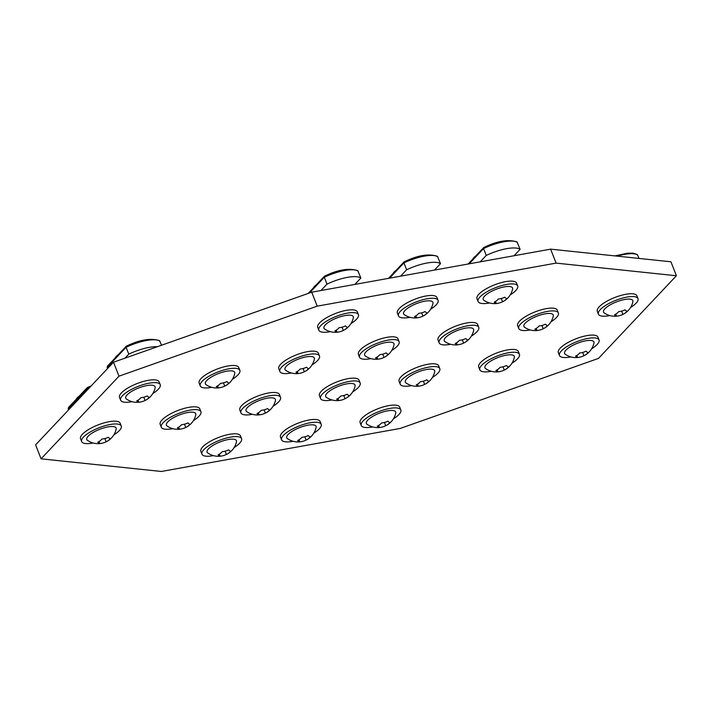 <?xml version="1.0" encoding="UTF-8"?>
<svg xmlns="http://www.w3.org/2000/svg" width="712" height="712" viewBox="0 0 712 712"><rect width="100%" height="100%" fill="white"/><g stroke="black" fill="none" stroke-linecap="round" stroke-linejoin="round"><path stroke-width="1.07" d="M261.233 410.334A17.569 12.415 87.3 0 1 257.023 413.485A17.569 3.498 64.9 0 0 259.097 414.873A17.569 15.913 25.2 0 0 262.372 414.277A17.569 15.913 25.2 0 0 265.398 413.094A17.569 12.415 -92.7 0 0 266.475 412.568A17.569 12.415 -92.7 0 0 269.608 409.934A17.569 3.498 -115.1 0 1 267.534 408.555A17.569 15.913 -154.8 0 1 261.233 410.334M262.372 414.277A18.539 18.539 0 0 1 246.699 411.625A15.753 4.815 -21.4 0 1 252.546 403.686A15.753 4.815 -21.4 0 1 270.435 397.821A15.753 4.815 -21.4 0 1 275.446 400.358A18.539 18.539 0 0 1 266.475 412.568M258.305 412.835L259.097 414.873M252.413 414.313A21.271 6.506 -21.4 0 1 240.923 412.862A21.271 6.506 -21.4 0 1 245.693 405.804A21.271 6.506 -21.4 0 1 266.6 396.415A21.271 6.506 -21.4 0 1 280.528 397.332A21.271 6.506 -21.4 0 1 275.758 404.389A21.271 6.506 -21.4 0 1 273.088 406.214M264.125 409.845L265.398 413.094M240.923 412.862L239.828 410.067A21.271 6.506 -21.4 0 1 244.599 403.01A21.271 6.506 -21.4 0 1 265.505 393.62A21.271 6.506 -21.4 0 1 279.433 394.546L280.528 397.332M459.454 340.309A17.569 12.415 87.3 0 1 455.235 343.469A17.569 3.498 64.9 0 0 457.318 344.848A17.569 15.913 25.2 0 0 460.593 344.252A17.569 15.913 25.2 0 0 463.61 343.068A17.569 12.415 -92.7 0 0 464.687 342.543A17.569 12.415 -92.7 0 0 467.828 339.918A17.569 3.498 -115.1 0 1 465.746 338.529A17.569 15.913 -154.8 0 1 459.454 340.309M460.593 344.252A18.539 18.539 0 0 1 444.911 341.6A15.753 4.815 -21.4 0 1 450.758 333.661A15.753 4.815 -21.4 0 1 468.647 327.805A15.753 4.815 -21.4 0 1 473.667 330.332A18.539 18.539 0 0 1 464.687 342.543M456.526 342.819L457.318 344.848M450.625 344.288A21.271 6.506 -21.4 0 1 439.135 342.837A21.271 6.506 -21.4 0 1 443.905 335.779A21.271 6.506 -21.4 0 1 464.811 326.39A21.271 6.506 -21.4 0 1 478.749 327.315A21.271 6.506 -21.4 0 1 473.978 334.364A21.271 6.506 -21.4 0 1 471.299 336.189M462.337 339.82L463.61 343.068M439.135 342.837L438.04 340.042A21.271 6.506 -21.4 0 1 442.811 332.993A21.271 6.506 -21.4 0 1 463.717 323.595A21.271 6.506 -21.4 0 1 477.654 324.521L478.749 327.315M107.379 366.217L126.255 346.237L126.086 347.269L107.129 367.383L107.966 365.843M126.255 346.228C139.641 339.713 150.739 337.853 159.541 340.647L161.553 345.24M107.129 367.383L107.574 368.513M157.468 346.682A28.008 8.562 158.6 0 0 128.783 354.14L126.086 347.269A28.008 8.562 158.6 0 1 159.96 341.164M125 358.154L128.783 354.14M115.308 357.807A11.152 3.409 -21.4 0 1 118.014 354.932M140.931 397.697A17.569 12.415 87.3 0 1 136.713 400.856A17.569 3.498 64.9 0 0 138.796 402.236A17.569 15.913 25.2 0 0 142.071 401.639A17.569 15.913 25.2 0 0 145.088 400.455A17.569 12.415 -92.7 0 0 146.165 399.93A17.569 12.415 -92.7 0 0 149.306 397.305A17.569 3.498 -115.1 0 1 147.224 395.917A17.569 15.913 -154.8 0 1 140.931 397.697M142.071 401.639A18.539 18.539 0 0 1 126.389 398.987A15.753 4.815 -21.4 0 1 132.236 391.048A15.753 4.815 -21.4 0 1 150.125 385.192A15.753 4.815 -21.4 0 1 155.145 387.72A18.539 18.539 0 0 1 146.165 399.93M138.003 400.206L138.796 402.236M132.103 401.675A21.271 6.506 -21.4 0 1 120.613 400.224A21.271 6.506 -21.4 0 1 125.383 393.166A21.271 6.506 -21.4 0 1 146.289 383.777A21.271 6.506 -21.4 0 1 160.227 384.702A21.271 6.506 -21.4 0 1 155.456 391.751A21.271 6.506 -21.4 0 1 152.777 393.576M143.815 397.207L145.088 400.455M120.613 400.224L119.518 397.43A21.271 6.506 -21.4 0 1 124.289 390.381A21.271 6.506 -21.4 0 1 145.195 380.982A21.271 6.506 -21.4 0 1 159.132 381.908L160.227 384.702M379.825 354.656A17.569 12.415 87.3 0 1 375.607 357.816A17.569 3.498 64.9 0 0 377.689 359.195A17.569 15.913 25.2 0 0 380.956 358.599A17.569 15.913 25.2 0 0 383.982 357.415A17.569 12.415 -92.7 0 0 385.058 356.89A17.569 12.415 -92.7 0 0 388.2 354.264A17.569 3.498 -115.1 0 1 386.118 352.876A17.569 15.913 -154.8 0 1 379.825 354.656M380.956 358.599A18.539 18.539 0 0 1 365.283 355.947A15.753 4.815 -21.4 0 1 371.13 348.008A15.753 4.815 -21.4 0 1 389.019 342.152A15.753 4.815 -21.4 0 1 394.039 344.679A18.539 18.539 0 0 1 385.058 356.89M376.888 357.166L377.689 359.195M370.997 358.634A21.271 6.506 -21.4 0 1 359.507 357.184A21.271 6.506 -21.4 0 1 364.277 350.126A21.271 6.506 -21.4 0 1 385.183 340.737A21.271 6.506 -21.4 0 1 399.112 341.662A21.271 6.506 -21.4 0 1 394.341 348.711A21.271 6.506 -21.4 0 1 391.671 350.535M382.709 354.167L383.982 357.415M359.507 357.184L358.412 354.389A21.271 6.506 -21.4 0 1 363.182 347.34A21.271 6.506 -21.4 0 1 384.088 337.942A21.271 6.506 -21.4 0 1 398.017 338.868L399.112 341.662M220.56 383.35A17.569 12.415 87.3 0 1 216.35 386.509A17.569 3.498 64.9 0 0 218.424 387.889A17.569 15.913 25.2 0 0 221.699 387.292A17.569 15.913 25.2 0 0 224.725 386.109A17.569 12.415 -92.7 0 0 225.802 385.584A17.569 12.415 -92.7 0 0 228.935 382.958A17.569 3.498 -115.1 0 1 226.861 381.57A17.569 15.913 -154.8 0 1 220.56 383.35M221.699 387.292A18.539 18.539 0 0 1 206.026 384.64A15.753 4.815 -21.4 0 1 211.873 376.701A15.753 4.815 -21.4 0 1 229.762 370.845A15.753 4.815 -21.4 0 1 234.773 373.373A18.539 18.539 0 0 1 225.802 385.584M217.632 385.86L218.424 387.889M211.74 387.328A21.271 6.506 -21.4 0 1 200.241 385.877A21.271 6.506 -21.4 0 1 205.011 378.82A21.271 6.506 -21.4 0 1 225.927 369.43A21.271 6.506 -21.4 0 1 239.855 370.356A21.271 6.506 -21.4 0 1 235.085 377.405A21.271 6.506 -21.4 0 1 232.406 379.229M223.443 382.86L224.725 386.109M200.241 385.877L199.146 383.083A21.271 6.506 -21.4 0 1 203.917 376.034A21.271 6.506 -21.4 0 1 224.832 366.635A21.271 6.506 -21.4 0 1 238.76 367.561L239.855 370.356M68.423 407.549L87.3 387.559L87.131 388.601L68.174 408.715L69.011 407.175M68.174 408.715L68.619 409.845M87.576 389.731L87.131 388.601A28.008 8.562 158.6 0 1 89.774 387.399M76.344 399.129A11.152 3.409 -21.4 0 1 79.059 396.255M101.976 439.028A17.569 12.415 87.3 0 1 97.758 442.179A17.569 3.498 64.9 0 0 99.84 443.567A17.569 15.913 25.2 0 0 103.106 442.971A17.569 15.913 25.2 0 0 106.133 441.787A17.569 12.415 -92.7 0 0 107.209 441.262A17.569 12.415 -92.7 0 0 110.351 438.628A17.569 3.498 -115.1 0 1 108.269 437.248A17.569 15.913 -154.8 0 1 101.976 439.028M103.106 442.971A18.539 18.539 0 0 1 87.434 440.319A15.753 4.815 -21.4 0 1 93.281 432.38A15.753 4.815 -21.4 0 1 111.17 426.515A15.753 4.815 -21.4 0 1 116.19 429.051A18.539 18.539 0 0 1 107.209 441.262M99.039 441.538L99.84 443.567M93.147 443.006A21.271 6.506 -21.4 0 1 81.657 441.556A21.271 6.506 -21.4 0 1 86.428 434.498A21.271 6.506 -21.4 0 1 107.334 425.108A21.271 6.506 -21.4 0 1 121.263 426.025A21.271 6.506 -21.4 0 1 116.492 433.083A21.271 6.506 -21.4 0 1 113.822 434.907M104.86 438.539L106.133 441.787M81.657 441.556L80.563 438.761A21.271 6.506 -21.4 0 1 85.333 431.703A21.271 6.506 -21.4 0 1 106.239 422.314A21.271 6.506 -21.4 0 1 120.168 423.24L121.263 426.025M520.125 249.325A28.008 8.562 158.6 0 0 486.26 255.43L483.564 248.55L483.733 247.518C497.118 240.994 508.217 239.134 517.019 241.929L520.125 249.325L514.091 255.733M483.733 247.518L468.149 264.01M480.217 261.829L486.26 255.43M472.786 259.088A11.152 3.409 -21.4 0 1 475.491 256.213M498.409 298.978A17.569 12.415 87.3 0 1 494.19 302.137A17.569 3.498 64.9 0 0 496.273 303.517A17.569 15.913 25.2 0 0 499.548 302.929A17.569 15.913 25.2 0 0 502.565 301.746A17.569 12.415 -92.7 0 0 503.642 301.212A17.569 12.415 -92.7 0 0 506.784 298.586A17.569 3.498 -115.1 0 1 504.701 297.207A17.569 15.913 -154.8 0 1 498.409 298.978M499.548 302.929A18.539 18.539 0 0 1 483.866 300.268A15.753 4.815 -21.4 0 1 489.714 292.329A15.753 4.815 -21.4 0 1 507.603 286.473A15.753 4.815 -21.4 0 1 512.622 289.001A18.539 18.539 0 0 1 503.642 301.212M495.481 301.488L496.273 303.517M489.58 302.965A21.271 6.506 -21.4 0 1 478.09 301.505A21.271 6.506 -21.4 0 1 482.861 294.457A21.271 6.506 -21.4 0 1 503.767 285.058A21.271 6.506 -21.4 0 1 517.704 285.984A21.271 6.506 -21.4 0 1 512.934 293.041A21.271 6.506 -21.4 0 1 510.255 294.857M501.293 298.497L502.565 301.746M478.09 301.505L476.996 298.711A21.271 6.506 -21.4 0 1 481.766 291.662A21.271 6.506 -21.4 0 1 502.672 282.272A21.271 6.506 -21.4 0 1 516.609 283.189L517.704 285.984M340.87 395.988A17.569 12.415 87.3 0 1 336.651 399.138A17.569 3.498 64.9 0 0 338.734 400.527A17.569 15.913 25.2 0 0 342 399.93A17.569 15.913 25.2 0 0 345.026 398.747A17.569 12.415 -92.7 0 0 346.103 398.222A17.569 12.415 -92.7 0 0 349.245 395.587A17.569 3.498 -115.1 0 1 347.162 394.208A17.569 15.913 -154.8 0 1 340.87 395.988M342 399.93A18.539 18.539 0 0 1 326.327 397.278A15.753 4.815 -21.4 0 1 332.175 389.339A15.753 4.815 -21.4 0 1 350.064 383.474A15.753 4.815 -21.4 0 1 355.083 386.011A18.539 18.539 0 0 1 346.103 398.222M337.933 398.489L338.734 400.527M332.041 399.966A21.271 6.506 -21.4 0 1 320.551 398.506A21.271 6.506 -21.4 0 1 325.322 391.458A21.271 6.506 -21.4 0 1 346.228 382.068A21.271 6.506 -21.4 0 1 360.156 382.985A21.271 6.506 -21.4 0 1 355.386 390.043A21.271 6.506 -21.4 0 1 352.716 391.858M343.754 395.498L345.026 398.747M320.551 398.506L319.457 395.721A21.271 6.506 -21.4 0 1 324.227 388.663A21.271 6.506 -21.4 0 1 345.133 379.274A21.271 6.506 -21.4 0 1 359.062 380.199L360.156 382.985M360.868 278.018A28.008 8.562 158.6 0 0 326.995 284.124L324.307 277.244L324.476 276.212C337.862 269.688 348.96 267.828 357.753 270.622L360.868 278.018L354.825 284.426M324.476 276.212L308.189 293.442M320.961 290.523L326.995 284.124M313.52 287.782A11.152 3.409 -21.4 0 1 316.235 284.907M339.152 327.671A17.569 12.415 87.3 0 1 334.934 330.831A17.569 3.498 64.9 0 0 337.016 332.21A17.569 15.913 25.2 0 0 340.283 331.623A17.569 15.913 25.2 0 0 343.309 330.439A17.569 12.415 -92.7 0 0 344.385 329.905A17.569 12.415 -92.7 0 0 347.527 327.28A17.569 3.498 -115.1 0 1 345.445 325.9A17.569 15.913 -154.8 0 1 339.152 327.671M340.283 331.623A18.539 18.539 0 0 1 324.61 328.971A15.753 4.815 -21.4 0 1 330.457 321.023A15.753 4.815 -21.4 0 1 348.346 315.167A15.753 4.815 -21.4 0 1 353.366 317.694A18.539 18.539 0 0 1 344.385 329.905M336.215 330.181L337.016 332.21M330.323 331.659A21.271 6.506 -21.4 0 1 318.834 330.199A21.271 6.506 -21.4 0 1 323.604 323.15A21.271 6.506 -21.4 0 1 344.51 313.752A21.271 6.506 -21.4 0 1 358.439 314.677A21.271 6.506 -21.4 0 1 353.668 321.735A21.271 6.506 -21.4 0 1 350.998 323.551M342.036 327.191L343.309 330.439M318.834 330.199L317.739 327.404A21.271 6.506 -21.4 0 1 322.509 320.356A21.271 6.506 -21.4 0 1 343.415 310.966A21.271 6.506 -21.4 0 1 357.344 311.883L358.439 314.677M181.605 424.681A17.569 12.415 87.3 0 1 177.386 427.832A17.569 3.498 64.9 0 0 179.469 429.22A17.569 15.913 25.2 0 0 182.744 428.624A17.569 15.913 25.2 0 0 185.761 427.44A17.569 12.415 -92.7 0 0 186.838 426.915A17.569 12.415 -92.7 0 0 189.979 424.281A17.569 3.498 -115.1 0 1 187.897 422.901A17.569 15.913 -154.8 0 1 181.605 424.681M182.744 428.624A18.539 18.539 0 0 1 167.062 425.972A15.753 4.815 -21.4 0 1 172.918 418.033A15.753 4.815 -21.4 0 1 190.798 412.168A15.753 4.815 -21.4 0 1 195.818 414.704A18.539 18.539 0 0 1 186.838 426.915M178.676 427.191L179.469 429.22M172.776 428.66A21.271 6.506 -21.4 0 1 161.286 427.209A21.271 6.506 -21.4 0 1 166.056 420.151A21.271 6.506 -21.4 0 1 186.962 410.762A21.271 6.506 -21.4 0 1 200.9 411.678A21.271 6.506 -21.4 0 1 196.129 418.736A21.271 6.506 -21.4 0 1 193.45 420.561M184.488 424.192L185.761 427.44M161.286 427.209L160.191 424.414A21.271 6.506 -21.4 0 1 164.962 417.357A21.271 6.506 -21.4 0 1 185.868 407.967A21.271 6.506 -21.4 0 1 199.805 408.893L200.9 411.678M381.543 422.964A17.569 12.415 87.3 0 1 377.324 426.123A17.569 3.498 64.9 0 0 379.407 427.503A17.569 15.913 25.2 0 0 382.673 426.915A17.569 15.913 25.2 0 0 385.699 425.732A17.569 12.415 -92.7 0 0 386.776 425.197A17.569 12.415 -92.7 0 0 389.918 422.572A17.569 3.498 -115.1 0 1 387.835 421.192A17.569 15.913 -154.8 0 1 381.543 422.964M382.673 426.915A18.539 18.539 0 0 1 367 424.254A15.753 4.815 -21.4 0 1 372.848 416.315A15.753 4.815 -21.4 0 1 390.737 410.459A15.753 4.815 -21.4 0 1 395.756 412.987A18.539 18.539 0 0 1 386.776 425.197M378.606 425.473L379.407 427.503M372.714 426.942A21.271 6.506 -21.4 0 1 361.224 425.491A21.271 6.506 -21.4 0 1 365.995 418.442A21.271 6.506 -21.4 0 1 386.901 409.044A21.271 6.506 -21.4 0 1 400.829 409.97A21.271 6.506 -21.4 0 1 396.059 417.018A21.271 6.506 -21.4 0 1 393.389 418.843M384.427 422.474L385.699 425.732M361.224 425.491L360.13 422.697A21.271 6.506 -21.4 0 1 364.9 415.648A21.271 6.506 -21.4 0 1 385.806 406.249A21.271 6.506 -21.4 0 1 399.735 407.175L400.829 409.97M301.915 437.31A17.569 12.415 87.3 0 1 297.696 440.47A17.569 3.498 64.9 0 0 299.779 441.849A17.569 15.913 25.2 0 0 303.045 441.262A17.569 15.913 25.2 0 0 306.071 440.078A17.569 12.415 -92.7 0 0 307.148 439.544A17.569 12.415 -92.7 0 0 310.281 436.919A17.569 3.498 -115.1 0 1 308.207 435.539A17.569 15.913 -154.8 0 1 301.915 437.31M303.045 441.262A18.539 18.539 0 0 1 287.372 438.601A15.753 4.815 -21.4 0 1 293.219 430.662A15.753 4.815 -21.4 0 1 311.108 424.806A15.753 4.815 -21.4 0 1 316.119 427.333A18.539 18.539 0 0 1 307.148 439.544M298.978 439.82L299.779 441.849M293.086 441.289A21.271 6.506 -21.4 0 1 281.596 439.838A21.271 6.506 -21.4 0 1 286.366 432.789A21.271 6.506 -21.4 0 1 307.272 423.391A21.271 6.506 -21.4 0 1 321.201 424.316A21.271 6.506 -21.4 0 1 316.431 431.365A21.271 6.506 -21.4 0 1 313.761 433.19M304.798 436.821L306.071 440.078M281.596 439.838L280.501 437.043A21.271 6.506 -21.4 0 1 285.272 429.995A21.271 6.506 -21.4 0 1 306.178 420.596A21.271 6.506 -21.4 0 1 320.106 421.522L321.201 424.316M440.497 263.671A28.008 8.562 158.6 0 0 406.623 269.777L403.935 262.897L404.105 261.865C417.49 255.341 428.588 253.481 437.39 256.275L440.497 263.671L434.462 270.079M404.105 261.865L388.521 278.356M400.589 276.176L406.623 269.777M393.149 273.435A11.152 3.409 -21.4 0 1 395.863 270.56M418.781 313.325A17.569 12.415 87.3 0 1 414.562 316.484A17.569 3.498 64.9 0 0 416.645 317.863A17.569 15.913 25.2 0 0 419.911 317.276A17.569 15.913 25.2 0 0 422.937 316.092A17.569 12.415 -92.7 0 0 424.014 315.558A17.569 12.415 -92.7 0 0 427.156 312.933A17.569 3.498 -115.1 0 1 425.073 311.553A17.569 15.913 -154.8 0 1 418.781 313.325M419.911 317.276A18.539 18.539 0 0 1 404.238 314.624A15.753 4.815 -21.4 0 1 410.085 306.676A15.753 4.815 -21.4 0 1 427.974 300.82A15.753 4.815 -21.4 0 1 432.994 303.348A18.539 18.539 0 0 1 424.014 315.558M415.844 315.834L416.645 317.863M409.952 317.312A21.271 6.506 -21.4 0 1 398.462 315.852A21.271 6.506 -21.4 0 1 403.232 308.803A21.271 6.506 -21.4 0 1 424.138 299.405A21.271 6.506 -21.4 0 1 438.067 300.33A21.271 6.506 -21.4 0 1 433.297 307.388A21.271 6.506 -21.4 0 1 430.627 309.204M421.664 312.844L422.937 316.092M398.462 315.852L397.367 313.058A21.271 6.506 -21.4 0 1 402.138 306.009A21.271 6.506 -21.4 0 1 423.044 296.619A21.271 6.506 -21.4 0 1 436.972 297.536L438.067 300.33M637.32 254.567L639.056 258.438M618.719 311.616A17.569 12.415 87.3 0 1 614.501 314.775A17.569 3.498 64.9 0 0 616.574 316.155A17.569 15.913 25.2 0 0 619.849 315.558A17.569 15.913 25.2 0 0 622.875 314.375A17.569 12.415 -92.7 0 0 623.952 313.85A17.569 12.415 -92.7 0 0 627.085 311.224A17.569 3.498 -115.1 0 1 625.011 309.836A17.569 15.913 -154.8 0 1 618.719 311.616M619.849 315.558A18.539 18.539 0 0 1 604.177 312.906A15.753 4.815 -21.4 0 1 610.024 304.967A15.753 4.815 -21.4 0 1 627.913 299.111A15.753 4.815 -21.4 0 1 632.923 301.639A18.539 18.539 0 0 1 623.952 313.85M615.782 314.125L616.574 316.155M609.89 315.594A21.271 6.506 -21.4 0 1 598.4 314.143A21.271 6.506 -21.4 0 1 603.171 307.086A21.271 6.506 -21.4 0 1 624.077 297.696A21.271 6.506 -21.4 0 1 638.005 298.622A21.271 6.506 -21.4 0 1 633.235 305.671A21.271 6.506 -21.4 0 1 630.565 307.495M621.603 311.126L622.875 314.375M598.4 314.143L597.306 311.349A21.271 6.506 -21.4 0 1 602.076 304.291A21.271 6.506 -21.4 0 1 622.982 294.901A21.271 6.506 -21.4 0 1 636.911 295.827L638.005 298.622M500.127 367.294A17.569 12.415 87.3 0 1 495.908 370.445A17.569 3.498 64.9 0 0 497.991 371.833A17.569 15.913 25.2 0 0 501.266 371.237A17.569 15.913 25.2 0 0 504.283 370.053A17.569 12.415 -92.7 0 0 505.36 369.528A17.569 12.415 -92.7 0 0 508.502 366.894A17.569 3.498 -115.1 0 1 506.419 365.514A17.569 15.913 -154.8 0 1 500.127 367.294M501.266 371.237A18.539 18.539 0 0 1 485.584 368.585A15.753 4.815 -21.4 0 1 491.44 360.646A15.753 4.815 -21.4 0 1 509.32 354.781A15.753 4.815 -21.4 0 1 514.34 357.317A18.539 18.539 0 0 1 505.36 369.528M497.198 369.795L497.991 371.833M491.298 371.272A21.271 6.506 -21.4 0 1 479.808 369.813A21.271 6.506 -21.4 0 1 484.578 362.764A21.271 6.506 -21.4 0 1 505.484 353.375A21.271 6.506 -21.4 0 1 519.422 354.291A21.271 6.506 -21.4 0 1 514.651 361.349A21.271 6.506 -21.4 0 1 511.973 363.165M503.01 366.805L504.283 370.053M479.808 369.813L478.713 367.027A21.271 6.506 -21.4 0 1 483.484 359.969A21.271 6.506 -21.4 0 1 504.39 350.58A21.271 6.506 -21.4 0 1 518.327 351.497L519.422 354.291M539.082 325.962A17.569 12.415 87.3 0 1 534.872 329.122A17.569 3.498 64.9 0 0 536.946 330.502A17.569 15.913 25.2 0 0 540.221 329.905A17.569 15.913 25.2 0 0 543.247 328.722A17.569 12.415 -92.7 0 0 544.324 328.196A17.569 12.415 -92.7 0 0 547.457 325.571A17.569 3.498 -115.1 0 1 545.383 324.183A17.569 15.913 -154.8 0 1 539.082 325.962M540.221 329.905A18.539 18.539 0 0 1 524.548 327.253A15.753 4.815 -21.4 0 1 530.396 319.314A15.753 4.815 -21.4 0 1 548.284 313.458A15.753 4.815 -21.4 0 1 553.295 315.986A18.539 18.539 0 0 1 544.324 328.196M536.154 328.472L536.946 330.502M530.253 329.941A21.271 6.506 -21.4 0 1 518.763 328.49A21.271 6.506 -21.4 0 1 523.534 321.432A21.271 6.506 -21.4 0 1 544.449 312.043A21.271 6.506 -21.4 0 1 558.377 312.969A21.271 6.506 -21.4 0 1 553.607 320.017A21.271 6.506 -21.4 0 1 550.928 321.842M541.966 325.473L543.247 328.722M518.763 328.49L517.668 325.695A21.271 6.506 -21.4 0 1 522.439 318.638A21.271 6.506 -21.4 0 1 543.354 309.248A21.271 6.506 -21.4 0 1 557.282 310.174L558.377 312.969M579.755 352.947A17.569 12.415 87.3 0 1 575.545 356.098A17.569 3.498 64.9 0 0 577.619 357.486A17.569 15.913 25.2 0 0 580.894 356.89A17.569 15.913 25.2 0 0 583.92 355.706A17.569 12.415 -92.7 0 0 584.997 355.181A17.569 12.415 -92.7 0 0 588.13 352.547A17.569 3.498 -115.1 0 1 586.056 351.167A17.569 15.913 -154.8 0 1 579.755 352.947M580.894 356.89A18.539 18.539 0 0 1 565.221 354.238A15.753 4.815 -21.4 0 1 571.068 346.299A15.753 4.815 -21.4 0 1 588.957 340.434A15.753 4.815 -21.4 0 1 593.968 342.97A18.539 18.539 0 0 1 584.997 355.181M576.827 355.448L577.619 357.486M570.935 356.926A21.271 6.506 -21.4 0 1 559.445 355.466A21.271 6.506 -21.4 0 1 564.216 348.417A21.271 6.506 -21.4 0 1 585.122 339.028A21.271 6.506 -21.4 0 1 599.05 339.944A21.271 6.506 -21.4 0 1 594.28 347.002A21.271 6.506 -21.4 0 1 591.61 348.818M582.647 352.458L583.92 355.706M559.445 355.466L558.341 352.68A21.271 6.506 -21.4 0 1 563.121 345.623A21.271 6.506 -21.4 0 1 584.027 336.233A21.271 6.506 -21.4 0 1 597.955 337.15L599.05 339.944M420.498 381.641A17.569 12.415 87.3 0 1 416.28 384.792A17.569 3.498 64.9 0 0 418.362 386.18A17.569 15.913 25.2 0 0 421.629 385.584A17.569 15.913 25.2 0 0 424.655 384.4A17.569 12.415 -92.7 0 0 425.732 383.875A17.569 12.415 -92.7 0 0 428.873 381.24A17.569 3.498 -115.1 0 1 426.791 379.861A17.569 15.913 -154.8 0 1 420.498 381.641M421.629 385.584A18.539 18.539 0 0 1 405.956 382.931A15.753 4.815 -21.4 0 1 411.803 374.993A15.753 4.815 -21.4 0 1 429.692 369.127A15.753 4.815 -21.4 0 1 434.712 371.664A18.539 18.539 0 0 1 425.732 383.875M417.561 384.142L418.362 386.18M411.67 385.619A21.271 6.506 -21.4 0 1 400.18 384.16A21.271 6.506 -21.4 0 1 404.95 377.111A21.271 6.506 -21.4 0 1 425.856 367.721A21.271 6.506 -21.4 0 1 439.785 368.638A21.271 6.506 -21.4 0 1 435.014 375.696A21.271 6.506 -21.4 0 1 432.344 377.511M423.382 381.151L424.655 384.4M400.18 384.16L399.085 381.374A21.271 6.506 -21.4 0 1 403.855 374.316A21.271 6.506 -21.4 0 1 424.761 364.927A21.271 6.506 -21.4 0 1 438.69 365.843L439.785 368.638M41.074 458.831L161.375 471.469L400.269 428.428L598.489 358.403L676.4 275.749L556.099 263.111L317.205 306.16L118.984 376.176L41.074 458.831L35.6 444.867L113.511 362.212L311.731 292.187L550.625 249.147L670.927 261.785L676.4 275.749M317.205 306.16L311.731 292.187M556.099 263.111L550.625 249.147M118.984 376.176L113.511 362.212M300.197 369.003A17.569 12.415 87.3 0 1 295.978 372.162A17.569 3.498 64.9 0 0 298.052 373.542A17.569 15.913 25.2 0 0 301.327 372.946A17.569 15.913 25.2 0 0 304.353 371.762A17.569 12.415 -92.7 0 0 305.43 371.237A17.569 12.415 -92.7 0 0 308.563 368.611A17.569 3.498 -115.1 0 1 306.489 367.223A17.569 15.913 -154.8 0 1 300.197 369.003M301.327 372.946A18.539 18.539 0 0 1 285.654 370.293A15.753 4.815 -21.4 0 1 291.502 362.355A15.753 4.815 -21.4 0 1 309.391 356.498A15.753 4.815 -21.4 0 1 314.401 359.026A18.539 18.539 0 0 1 305.43 371.237M297.26 371.513L298.052 373.542M291.368 372.981A21.271 6.506 -21.4 0 1 279.878 371.531A21.271 6.506 -21.4 0 1 284.649 364.473A21.271 6.506 -21.4 0 1 305.555 355.083A21.271 6.506 -21.4 0 1 319.483 356.009A21.271 6.506 -21.4 0 1 314.713 363.058A21.271 6.506 -21.4 0 1 312.043 364.882M303.081 368.513L304.353 371.762M279.878 371.531L278.784 368.736A21.271 6.506 -21.4 0 1 283.554 361.687A21.271 6.506 -21.4 0 1 304.46 352.289A21.271 6.506 -21.4 0 1 318.389 353.214L319.483 356.009M222.278 451.657A17.569 12.415 87.3 0 1 218.068 454.817A17.569 3.498 64.9 0 0 220.142 456.196A17.569 15.913 25.2 0 0 223.417 455.609A17.569 15.913 25.2 0 0 226.443 454.425A17.569 12.415 -92.7 0 0 227.52 453.891A17.569 12.415 -92.7 0 0 230.652 451.266A17.569 3.498 -115.1 0 1 228.579 449.886A17.569 15.913 -154.8 0 1 222.278 451.657M223.417 455.609A18.539 18.539 0 0 1 207.744 452.948A15.753 4.815 -21.4 0 1 213.591 445.009A15.753 4.815 -21.4 0 1 231.48 439.153A15.753 4.815 -21.4 0 1 236.491 441.68A18.539 18.539 0 0 1 227.52 453.891M219.349 454.167L220.142 456.196M213.458 455.635A21.271 6.506 -21.4 0 1 201.959 454.185A21.271 6.506 -21.4 0 1 206.729 447.136A21.271 6.506 -21.4 0 1 227.644 437.738A21.271 6.506 -21.4 0 1 241.573 438.663A21.271 6.506 -21.4 0 1 236.802 445.721A21.271 6.506 -21.4 0 1 234.123 447.537M225.161 451.168L226.443 454.425M201.959 454.185L200.864 451.39A21.271 6.506 -21.4 0 1 205.635 444.341A21.271 6.506 -21.4 0 1 226.55 434.943A21.271 6.506 -21.4 0 1 240.478 435.869L241.573 438.663M517.437 242.454A28.008 8.562 158.6 0 0 483.564 248.55L469.172 263.823M358.172 271.147A28.008 8.562 158.6 0 0 324.307 277.244L309.471 292.988M437.8 256.801A28.008 8.562 158.6 0 0 403.935 262.897L389.544 278.17M637.738 255.083A28.008 8.562 158.6 0 0 617.126 256.133M87.3 387.559L91.261 385.815M614.919 255.902L627.637 253.169L633.244 253.178L637.32 254.558"/></g></svg>
